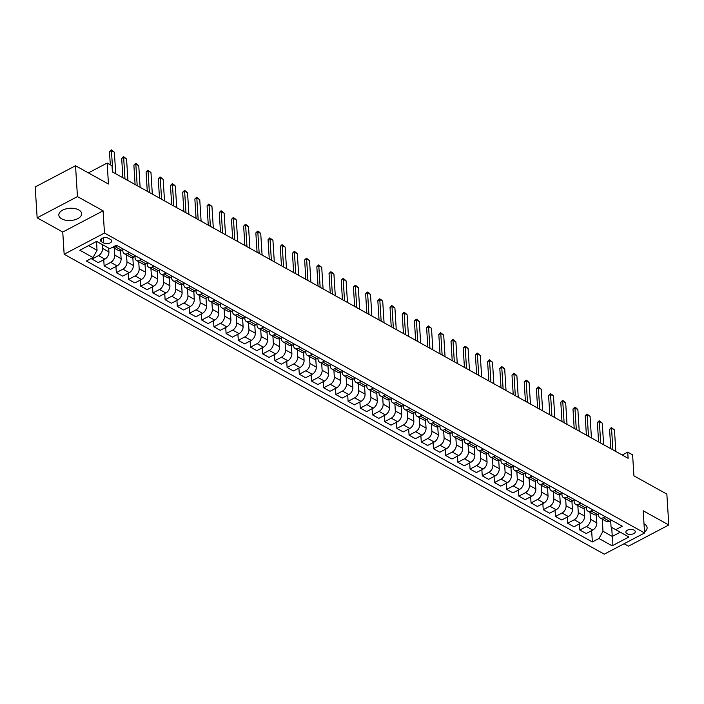 <?xml version="1.0" encoding="UTF-8"?>
<svg xmlns="http://www.w3.org/2000/svg" width="704" height="704" viewBox="0 0 704 704"><rect width="100%" height="100%" fill="white"/><g stroke="black" fill="none" stroke-linecap="round" stroke-linejoin="round"><path stroke-width="1.06" d="M644.512 531.898A11.422 6.125 176.4 0 0 647.108 527.674A11.422 6.125 176.4 0 0 644.213 523.926A11.422 6.125 176.4 0 0 644.01 523.82M78.734 209.915A11.422 6.125 176.4 0 0 65.982 208.886A11.422 6.125 176.4 0 0 58.828 215.098A11.422 6.125 176.4 0 0 61.732 218.856A11.422 6.125 176.4 0 0 74.483 219.886A11.422 6.125 176.4 0 0 81.638 213.664A11.422 6.125 176.4 0 0 78.734 209.915M634.049 530.068A4.69 2.508 176.4 0 0 628.822 529.646A4.69 2.508 176.4 0 0 625.882 532.198A4.69 2.508 176.4 0 0 627.079 533.738A4.69 2.508 176.4 0 0 632.306 534.16A4.69 2.508 176.4 0 0 635.246 531.608A4.69 2.508 176.4 0 0 634.049 530.068M624.096 543.743L628.478 546.181L668.8 524.973L666.855 494.111L633.926 475.825L632.606 454.837L627.722 452.126L622.213 455.022M64.152 254.25L604.261 554.171L644.582 532.972L104.482 233.042L64.152 254.25L62.753 232.03L103.083 210.822L77.466 196.601L37.145 217.809L62.753 232.03M37.145 217.809L35.2 186.947L75.522 165.739L108.46 184.026L107.14 163.046L88.405 172.894M77.466 196.601L75.522 165.739M107.14 163.046L112.015 165.748L112.402 171.926L628.118 458.304L627.722 452.126M101.622 241.824L103.77 243.021A4.541 2.429 176.4 0 0 108.838 243.426A4.541 2.429 176.4 0 0 111.681 240.962A4.541 2.429 176.4 0 0 110.528 239.466L108.381 238.278A4.541 2.429 176.4 0 0 103.312 237.864A4.541 2.429 176.4 0 0 100.47 240.337A4.541 2.429 176.4 0 0 101.622 241.824L101.429 238.709M88.598 245.617L97.046 250.316L92.998 257.541L86.407 261.008L592.363 541.966L591.65 530.658M92.998 257.541L79.825 250.228L96.615 241.402L109.789 248.714L116.38 245.247L622.327 526.205L615.736 529.672L628.91 536.994L612.128 545.82L598.954 538.498L592.363 541.966M103.083 210.822L104.482 233.042M668.8 524.973L643.183 510.752L644.582 532.972M615.736 529.672L611.063 527.032L610.667 520.661M605.176 516.683L603.214 517.722A5.861 3.793 119 0 1 600.054 517.906A5.861 3.793 119 0 1 598.541 515.073L598.47 513.885M592.979 509.907L591.017 510.946A5.861 3.793 119 0 1 587.858 511.13A5.861 3.793 119 0 1 586.344 508.297L586.274 507.109M580.782 503.14L578.82 504.17A5.861 3.793 119 0 1 575.661 504.354A5.861 3.793 119 0 1 574.147 501.53L574.077 500.333M568.586 496.364L566.623 497.394A5.861 3.793 119 0 1 563.464 497.587A5.861 3.793 119 0 1 561.95 494.754L561.871 493.566M556.389 489.588L554.426 490.626A5.861 3.793 119 0 1 551.267 490.811A5.861 3.793 119 0 1 549.754 487.978L549.674 486.79M544.192 482.821L542.23 483.85A5.861 3.793 119 0 1 539.07 484.035A5.861 3.793 119 0 1 537.557 481.21L537.478 480.014M531.995 476.045L530.024 477.074A5.861 3.793 119 0 1 526.874 477.259A5.861 3.793 119 0 1 525.36 474.434L525.281 473.246M519.798 469.269L517.827 470.307A5.861 3.793 119 0 1 514.677 470.492A5.861 3.793 119 0 1 513.163 467.658L513.084 466.47M507.602 462.502L505.63 463.531A5.861 3.793 119 0 1 502.48 463.716A5.861 3.793 119 0 1 500.966 460.882L500.887 459.694M495.405 455.726L493.434 456.755A5.861 3.793 119 0 1 490.283 456.94A5.861 3.793 119 0 1 488.77 454.115L488.69 452.927M483.208 448.95L481.237 449.988A5.861 3.793 119 0 1 478.086 450.173A5.861 3.793 119 0 1 476.564 447.339L476.494 446.151M471.002 442.174L469.04 443.212A5.861 3.793 119 0 1 465.881 443.397A5.861 3.793 119 0 1 464.367 440.563L464.297 439.375M458.806 435.406L456.843 436.436A5.861 3.793 119 0 1 453.684 436.621A5.861 3.793 119 0 1 452.17 433.796L452.1 432.599M446.609 428.63L444.646 429.669A5.861 3.793 119 0 1 441.487 429.854A5.861 3.793 119 0 1 439.974 427.02L439.903 425.832M434.412 421.854L432.45 422.893A5.861 3.793 119 0 1 429.29 423.078A5.861 3.793 119 0 1 427.777 420.244L427.706 419.056M422.215 415.087L420.253 416.117A5.861 3.793 119 0 1 417.094 416.302A5.861 3.793 119 0 1 415.58 413.477L415.51 412.28M410.018 408.311L408.056 409.341A5.861 3.793 119 0 1 404.897 409.526A5.861 3.793 119 0 1 403.383 406.701L403.304 405.513M397.822 401.535L395.859 402.574A5.861 3.793 119 0 1 392.7 402.758A5.861 3.793 119 0 1 391.186 399.925L391.107 398.737M385.625 394.768L383.662 395.798A5.861 3.793 119 0 1 380.503 395.982A5.861 3.793 119 0 1 378.99 393.149L378.91 391.961M373.428 387.992L371.457 389.022A5.861 3.793 119 0 1 368.306 389.206A5.861 3.793 119 0 1 366.793 386.382L366.714 385.194M361.231 381.216L359.26 382.254A5.861 3.793 119 0 1 356.11 382.439A5.861 3.793 119 0 1 354.596 379.606L354.517 378.418M349.034 374.44L347.063 375.478A5.861 3.793 119 0 1 343.913 375.663A5.861 3.793 119 0 1 342.399 372.83L342.32 371.642M336.838 367.673L334.866 368.702A5.861 3.793 119 0 1 331.716 368.887A5.861 3.793 119 0 1 330.202 366.062L330.123 364.866M324.632 360.897L322.67 361.935A5.861 3.793 119 0 1 319.519 362.12A5.861 3.793 119 0 1 317.997 359.286L317.926 358.098M312.435 354.121L310.473 355.159A5.861 3.793 119 0 1 307.314 355.344A5.861 3.793 119 0 1 305.8 352.51L305.73 351.322M300.238 347.354L298.276 348.383A5.861 3.793 119 0 1 295.117 348.568A5.861 3.793 119 0 1 293.603 345.743L293.533 344.546M288.042 340.578L286.079 341.607A5.861 3.793 119 0 1 282.92 341.801A5.861 3.793 119 0 1 281.406 338.967L281.336 337.779M275.845 333.802L273.882 334.84A5.861 3.793 119 0 1 270.723 335.025A5.861 3.793 119 0 1 269.21 332.191L269.139 331.003M263.648 327.034L261.686 328.064A5.861 3.793 119 0 1 258.526 328.249A5.861 3.793 119 0 1 257.013 325.415L256.942 324.227M251.451 320.258L249.489 321.288A5.861 3.793 119 0 1 246.33 321.473A5.861 3.793 119 0 1 244.816 318.648L244.737 317.46M239.254 313.482L237.292 314.521A5.861 3.793 119 0 1 234.133 314.706A5.861 3.793 119 0 1 232.619 311.872L232.54 310.684M227.058 306.715L225.086 307.745A5.861 3.793 119 0 1 221.936 307.93A5.861 3.793 119 0 1 220.422 305.096L220.343 303.908M214.861 299.939L212.89 300.969A5.861 3.793 119 0 1 209.739 301.154A5.861 3.793 119 0 1 208.226 298.329L208.146 297.141M202.664 293.163L200.693 294.202A5.861 3.793 119 0 1 197.542 294.386A5.861 3.793 119 0 1 196.029 291.553L195.95 290.365M190.467 286.387L188.496 287.426A5.861 3.793 119 0 1 185.346 287.61A5.861 3.793 119 0 1 183.832 284.777L183.753 283.589M178.27 279.62L176.299 280.65A5.861 3.793 119 0 1 173.149 280.834A5.861 3.793 119 0 1 171.635 278.01L171.556 276.813M166.065 272.844L164.102 273.882A5.861 3.793 119 0 1 160.952 274.067A5.861 3.793 119 0 1 159.43 271.234L159.359 270.046M153.868 266.068L151.906 267.106A5.861 3.793 119 0 1 148.746 267.291A5.861 3.793 119 0 1 147.233 264.458L147.162 263.27M141.671 259.301L139.709 260.33A5.861 3.793 119 0 1 136.55 260.515A5.861 3.793 119 0 1 135.036 257.69L134.966 256.494M129.474 252.525L127.512 253.554A5.861 3.793 119 0 1 124.353 253.739A5.861 3.793 119 0 1 122.839 250.914L122.769 249.726M611.706 527.393L612.269 536.422L620.286 532.206M96.492 241.463L97.046 250.316M102.344 244.587L102.582 248.38A5.861 3.793 119 0 1 98.534 255.614L91.934 259.081L91.881 258.139M108.68 248.107L108.918 251.9A5.861 3.793 119 0 1 104.87 259.134L98.278 262.601L91.934 259.081M114.338 248.178L114.778 255.156A5.861 3.793 119 0 1 110.73 262.381L104.13 265.848L103.752 259.723M120.622 250.712L121.114 258.676A5.861 3.793 119 0 1 117.066 265.91L110.475 269.377L104.13 265.848M126.535 254.954L126.975 261.923A5.861 3.793 119 0 1 122.927 269.157L116.327 272.624L115.949 266.499M132.818 257.479L133.32 265.452A5.861 3.793 119 0 1 129.263 272.677L122.672 276.144L116.327 272.624M138.732 261.73L139.172 268.699A5.861 3.793 119 0 1 135.124 275.933L128.533 279.4L128.146 273.275M145.015 264.255L145.517 272.219A5.861 3.793 119 0 1 141.469 279.453L134.869 282.92L128.533 279.4M150.929 268.497L151.369 275.475A5.861 3.793 119 0 1 147.321 282.7L140.73 286.176L140.342 280.042M157.212 271.031L157.714 278.995A5.861 3.793 119 0 1 153.666 286.229L147.066 289.696L140.73 286.176M163.126 275.273L163.566 282.251A5.861 3.793 119 0 1 159.518 289.476L152.926 292.943L152.539 286.818M169.409 277.798L169.91 285.771A5.861 3.793 119 0 1 165.862 292.996L159.262 296.463L152.926 292.943M175.322 282.049L175.762 289.018A5.861 3.793 119 0 1 171.714 296.252L165.123 299.719L164.736 293.594M181.606 284.574L182.107 292.547A5.861 3.793 119 0 1 178.059 299.772L171.468 303.239L165.123 299.719M187.519 288.816L187.959 295.794A5.861 3.793 119 0 1 183.911 303.028L177.32 306.495L176.933 300.362M193.802 291.35L194.304 299.314A5.861 3.793 119 0 1 190.256 306.548L183.665 310.015L177.32 306.495M199.716 295.592L200.156 302.57A5.861 3.793 119 0 1 196.108 309.795L189.517 313.262L189.13 307.138M205.999 298.126L206.501 306.09A5.861 3.793 119 0 1 202.453 313.324L195.862 316.791L189.517 313.262M211.913 302.368L212.353 309.338A5.861 3.793 119 0 1 208.305 316.571L201.714 320.038L201.326 313.914M218.196 304.894L218.698 312.866A5.861 3.793 119 0 1 214.65 320.091L208.058 323.558L201.714 320.038M224.118 309.144L224.55 316.114A5.861 3.793 119 0 1 220.502 323.347L213.91 326.814L213.523 320.681M230.393 311.67L230.894 319.634A5.861 3.793 119 0 1 226.846 326.867L220.255 330.334L213.91 326.814M236.315 315.911L236.755 322.89A5.861 3.793 119 0 1 232.698 330.114L226.107 333.582L225.72 327.457M242.59 318.446L243.091 326.41A5.861 3.793 119 0 1 239.043 333.643L232.452 337.11L226.107 333.582M248.512 322.687L248.952 329.657A5.861 3.793 119 0 1 244.895 336.89L238.304 340.358L237.917 334.233M254.786 325.213L255.288 333.186A5.861 3.793 119 0 1 251.24 340.41L244.649 343.878L238.304 340.358M260.709 329.463L261.149 336.433A5.861 3.793 119 0 1 257.101 343.666L250.501 347.134L250.114 341M266.983 331.989L267.485 339.953A5.861 3.793 119 0 1 263.437 347.186L256.846 350.654L250.501 347.134M272.906 336.23L273.346 343.209A5.861 3.793 119 0 1 269.298 350.434L262.698 353.901L262.319 347.776M279.189 338.765L279.682 346.729A5.861 3.793 119 0 1 275.634 353.962L269.042 357.43L262.698 353.901M285.102 343.006L285.542 349.985A5.861 3.793 119 0 1 281.494 357.21L274.894 360.677L274.516 354.552M291.386 345.532L291.887 353.505A5.861 3.793 119 0 1 287.83 360.73L281.239 364.197L274.894 360.677M297.299 349.782L297.739 356.752A5.861 3.793 119 0 1 293.691 363.986L287.1 367.453L286.713 361.328M303.582 352.308L304.084 360.272A5.861 3.793 119 0 1 300.036 367.506L293.436 370.973L287.1 367.453M309.496 356.55L309.936 363.528A5.861 3.793 119 0 1 305.888 370.762L299.297 374.229L298.91 368.095M315.779 359.084L316.281 367.048A5.861 3.793 119 0 1 312.233 374.282L305.633 377.749L299.297 374.229M321.693 363.326L322.133 370.304A5.861 3.793 119 0 1 318.085 377.529L311.494 380.996L311.106 374.871M327.976 365.851L328.478 373.824A5.861 3.793 119 0 1 324.43 381.049L317.83 384.525L311.494 380.996M333.89 370.102L334.33 377.071A5.861 3.793 119 0 1 330.282 384.305L323.69 387.772L323.303 381.647M340.173 372.627L340.674 380.6A5.861 3.793 119 0 1 336.626 387.825L330.035 391.292L323.69 387.772M346.086 376.869L346.526 383.847A5.861 3.793 119 0 1 342.478 391.081L335.887 394.548L335.5 388.414M352.37 379.403L352.871 387.367A5.861 3.793 119 0 1 348.823 394.601L342.232 398.068L335.887 394.548M358.283 383.645L358.723 390.623A5.861 3.793 119 0 1 354.675 397.848L348.084 401.315L347.697 395.19M364.566 386.179L365.068 394.143A5.861 3.793 119 0 1 361.02 401.377L354.429 404.844L348.084 401.315M370.48 390.421L370.92 397.39A5.861 3.793 119 0 1 366.872 404.624L360.281 408.091L359.894 401.966M376.763 392.946L377.265 400.919A5.861 3.793 119 0 1 373.217 408.144L366.626 411.611L360.281 408.091M382.686 397.197L383.117 404.166A5.861 3.793 119 0 1 379.069 411.4L372.478 414.867L372.09 408.734M388.96 399.722L389.462 407.686A5.861 3.793 119 0 1 385.414 414.92L378.822 418.387L372.478 414.867M394.882 403.964L395.322 410.942A5.861 3.793 119 0 1 391.266 418.167L384.674 421.634L384.287 415.51M401.157 406.498L401.658 414.462A5.861 3.793 119 0 1 397.61 421.696L391.019 425.163L384.674 421.634M407.079 410.74L407.519 417.71A5.861 3.793 119 0 1 403.471 424.943L396.871 428.41L396.484 422.286M413.354 413.266L413.855 421.238A5.861 3.793 119 0 1 409.807 428.463L403.216 431.93L396.871 428.41M419.276 417.516L419.716 424.486A5.861 3.793 119 0 1 415.668 431.719L409.068 435.186L408.69 429.062M425.55 420.042L426.052 428.006A5.861 3.793 119 0 1 422.004 435.239L415.413 438.706L409.068 435.186M431.473 424.283L431.913 431.262A5.861 3.793 119 0 1 427.865 438.495L421.265 441.962L420.886 435.829M437.756 426.818L438.258 434.782A5.861 3.793 119 0 1 434.201 442.015L427.61 445.482L421.265 441.962M443.67 431.059L444.11 438.038A5.861 3.793 119 0 1 440.062 445.262L433.462 448.73L433.083 442.605M449.953 433.585L450.454 441.558A5.861 3.793 119 0 1 446.398 448.782L439.806 452.25L433.462 448.73M455.866 437.835L456.306 444.805A5.861 3.793 119 0 1 452.258 452.038L445.667 455.506L445.28 449.381M462.15 440.361L462.651 448.334A5.861 3.793 119 0 1 458.603 455.558L452.003 459.026L445.667 455.506M468.063 444.602L468.503 451.581A5.861 3.793 119 0 1 464.455 458.814L457.864 462.282L457.477 456.148M474.346 447.137L474.848 455.101A5.861 3.793 119 0 1 470.8 462.334L464.2 465.802L457.864 462.282M480.26 451.378L480.7 458.357A5.861 3.793 119 0 1 476.652 465.582L470.061 469.049L469.674 462.924M486.543 453.913L487.045 461.877A5.861 3.793 119 0 1 482.997 469.11L476.397 472.578L470.061 469.049M492.457 458.154L492.897 465.124A5.861 3.793 119 0 1 488.849 472.358L482.258 475.825L481.87 469.7M498.74 460.68L499.242 468.653A5.861 3.793 119 0 1 495.194 475.878L488.602 479.345L482.258 475.825M504.654 464.93L505.094 471.9A5.861 3.793 119 0 1 501.046 479.134L494.454 482.601L494.067 476.467M510.937 467.456L511.438 475.42A5.861 3.793 119 0 1 507.39 482.654L500.799 486.121L494.454 482.601M516.85 471.698L517.29 478.676A5.861 3.793 119 0 1 513.242 485.901L506.651 489.368L506.264 483.243M523.134 474.232L523.635 482.196A5.861 3.793 119 0 1 519.587 489.43L512.996 492.897L506.651 489.368M529.056 478.474L529.487 485.443A5.861 3.793 119 0 1 525.439 492.677L518.848 496.144L518.461 490.019M535.33 480.999L535.832 488.972A5.861 3.793 119 0 1 531.784 496.197L525.193 499.664L518.848 496.144M541.253 485.25L541.684 492.219A5.861 3.793 119 0 1 537.636 499.453L531.045 502.92L530.658 496.795M547.527 487.775L548.029 495.739A5.861 3.793 119 0 1 543.981 502.973L537.39 506.44L531.045 502.92M553.45 492.017L553.89 498.995A5.861 3.793 119 0 1 549.833 506.22L543.242 509.696L542.854 503.562M559.724 494.551L560.226 502.515A5.861 3.793 119 0 1 556.178 509.749L549.586 513.216L543.242 509.696M565.646 498.793L566.086 505.771A5.861 3.793 119 0 1 562.038 512.996L555.438 516.463L555.051 510.338M571.921 501.318L572.422 509.291A5.861 3.793 119 0 1 568.374 516.516L561.783 519.983L555.438 516.463M577.843 505.569L578.283 512.538A5.861 3.793 119 0 1 574.235 519.772L567.635 523.239L567.257 517.114M584.118 508.094L584.619 516.058A5.861 3.793 119 0 1 580.571 523.292L573.98 526.759L567.635 523.239M590.04 512.336L590.48 519.314A5.861 3.793 119 0 1 586.432 526.548L579.832 530.015L579.454 523.882M596.323 514.87L596.825 522.834A5.861 3.793 119 0 1 592.768 530.068L586.177 533.535L579.832 530.015M602.237 519.112L603.002 531.274L612.269 536.422L612.128 545.82M117.278 245.749L115.315 246.787A5.861 3.793 119 0 1 112.693 247.192M123.622 249.278L121.66 250.307A5.861 3.793 119 0 1 118.501 250.492L112.622 247.227M135.819 256.045L133.857 257.083A5.861 3.793 119 0 1 130.698 257.268L124.353 253.739M148.016 262.821L146.054 263.85A5.861 3.793 119 0 1 142.894 264.035L136.55 260.515M160.213 269.597L158.25 270.626A5.861 3.793 119 0 1 155.091 270.811L148.746 267.291M172.41 276.364L170.447 277.402A5.861 3.793 119 0 1 167.288 277.587L160.952 274.067M184.606 283.14L182.644 284.17A5.861 3.793 119 0 1 179.485 284.354L173.149 280.834M196.803 289.916L194.841 290.946A5.861 3.793 119 0 1 191.682 291.13L185.346 287.61M209 296.683L207.038 297.722A5.861 3.793 119 0 1 203.887 297.906L197.542 294.386M221.206 303.459L219.234 304.498A5.861 3.793 119 0 1 216.084 304.682L209.739 301.154M233.402 310.235L231.431 311.265A5.861 3.793 119 0 1 228.281 311.45L221.936 307.93M245.599 317.002L243.628 318.041A5.861 3.793 119 0 1 240.478 318.226L234.133 314.706M257.796 323.778L255.825 324.817A5.861 3.793 119 0 1 252.674 325.002L246.33 321.473M269.993 330.554L268.022 331.584A5.861 3.793 119 0 1 264.871 331.769L258.526 328.249M282.19 337.33L280.227 338.36A5.861 3.793 119 0 1 277.068 338.545L270.723 335.025M294.386 344.098L292.424 345.136A5.861 3.793 119 0 1 289.265 345.321L282.92 341.801M306.583 350.874L304.621 351.903A5.861 3.793 119 0 1 301.462 352.088L295.117 348.568M318.78 357.65L316.818 358.679A5.861 3.793 119 0 1 313.658 358.864L307.314 355.344M330.977 364.417L329.014 365.455A5.861 3.793 119 0 1 325.855 365.64L319.519 362.12M343.174 371.193L341.211 372.231A5.861 3.793 119 0 1 338.052 372.416L331.716 368.887M355.37 377.969L353.408 378.998A5.861 3.793 119 0 1 350.249 379.183L343.913 375.663M367.567 384.736L365.605 385.774A5.861 3.793 119 0 1 362.454 385.959L356.11 382.439M379.773 391.512L377.802 392.55A5.861 3.793 119 0 1 374.651 392.735L368.306 389.206M391.97 398.288L389.998 399.318A5.861 3.793 119 0 1 386.848 399.502L380.503 395.982M404.166 405.064L402.195 406.094A5.861 3.793 119 0 1 399.045 406.278L392.7 402.758M416.363 411.831L414.392 412.87A5.861 3.793 119 0 1 411.242 413.054L404.897 409.526M428.56 418.607L426.589 419.637A5.861 3.793 119 0 1 423.438 419.822L417.094 416.302M440.757 425.383L438.794 426.413A5.861 3.793 119 0 1 435.635 426.598L429.29 423.078M452.954 432.15L450.991 433.189A5.861 3.793 119 0 1 447.832 433.374L441.487 429.854M465.15 438.926L463.188 439.956A5.861 3.793 119 0 1 460.029 440.141L453.684 436.621M477.347 445.702L475.385 446.732A5.861 3.793 119 0 1 472.226 446.917L465.881 443.397M489.544 452.47L487.582 453.508A5.861 3.793 119 0 1 484.422 453.693L478.086 450.173M501.741 459.246L499.778 460.284A5.861 3.793 119 0 1 496.619 460.469L490.283 456.94M513.938 466.022L511.975 467.051A5.861 3.793 119 0 1 508.816 467.236L502.48 463.716M526.134 472.789L524.172 473.827A5.861 3.793 119 0 1 521.022 474.012L514.677 470.492M538.34 479.565L536.369 480.603A5.861 3.793 119 0 1 533.218 480.788L526.874 477.259M550.537 486.341L548.566 487.37A5.861 3.793 119 0 1 545.415 487.555L539.07 484.035M562.734 493.117L560.762 494.146A5.861 3.793 119 0 1 557.612 494.331L551.267 490.811M574.93 499.884L572.959 500.922A5.861 3.793 119 0 1 569.809 501.107L563.464 497.587M587.127 506.66L585.165 507.69A5.861 3.793 119 0 1 582.006 507.874L575.661 504.354M599.324 513.436L597.362 514.466A5.861 3.793 119 0 1 594.202 514.65L587.858 511.13M598.954 538.498L603.002 531.274M611.521 520.203L609.558 521.242A5.861 3.793 119 0 1 606.399 521.426L600.054 517.906M112.798 172.146L111.443 150.594L109.481 151.624L111.258 149.829L114.365 152.222L115.729 173.765M110.308 164.806L109.481 151.624M114.365 152.222L111.443 150.594L111.258 149.829M124.995 178.913L123.64 157.37L121.678 158.4L123.455 156.596L126.57 158.99L127.926 180.541M122.892 177.751L121.678 158.4M126.57 158.99L123.64 157.37L123.455 156.596M137.192 185.689L135.837 164.138L133.874 165.176L135.652 163.372L137.113 164.182L138.767 165.766L140.122 187.317M135.089 184.518L133.874 165.176M138.767 165.766L135.837 164.138L135.652 163.372M149.389 192.465L148.034 170.914L146.071 171.943L147.849 170.148L150.964 172.542L152.319 194.084M147.286 191.294L146.071 171.943M150.964 172.542L148.034 170.914L147.849 170.148M161.586 199.232L160.23 177.69L158.268 178.719L160.046 176.915L163.161 179.309L164.516 200.86M159.491 198.07L158.268 178.719M163.161 179.309L160.23 177.69L160.046 176.915M173.782 206.008L172.427 184.457L170.465 185.495L172.242 183.691L173.703 184.501L175.358 186.085L176.713 207.636M171.688 204.846L170.465 185.495M175.358 186.085L172.427 184.457L172.242 183.691M185.979 212.784L184.624 191.233L182.662 192.262L184.439 190.467L185.9 191.277L187.554 192.861L188.91 214.412M183.885 211.614L182.662 192.262M187.554 192.861L184.624 191.233L184.439 190.467M198.176 219.551L196.821 198.009L194.858 199.038L196.636 197.234L199.751 199.637L201.106 221.179M196.082 218.39L194.858 199.038M199.751 199.637L196.821 198.009L196.636 197.234M210.373 226.327L209.018 204.785L207.064 205.814L208.833 204.01L211.948 206.404L213.303 227.955M208.278 225.166L207.064 205.814M211.948 206.404L209.018 204.785L208.833 204.01M222.578 233.103L221.223 211.552L219.261 212.582L221.03 210.786L222.499 211.596L224.145 213.18L225.5 234.731M220.475 231.933L219.261 212.582M224.145 213.18L221.223 211.552L221.03 210.786M234.775 239.879L233.42 218.328L231.458 219.358L233.226 217.562L234.696 218.372L236.342 219.956L237.697 241.498M232.672 238.709L231.458 219.358M236.342 219.956L233.42 218.328L233.226 217.562M246.972 246.646L245.617 225.104L243.654 226.134L245.423 224.33L246.893 225.148L248.538 226.723L249.894 248.274M244.869 245.485L243.654 226.134M248.538 226.723L245.617 225.104L245.423 224.33M259.169 253.422L257.814 231.871L255.851 232.91L257.629 231.106L259.09 231.915L260.735 233.499L262.09 255.05M257.066 252.252L255.851 232.91M260.735 233.499L257.814 231.871L257.629 231.106M271.366 260.198L270.01 238.647L268.048 239.677L269.826 237.882L272.932 240.275L274.296 261.818M269.262 259.028L268.048 239.677M272.932 240.275L270.01 238.647L269.826 237.882M283.562 266.966L282.207 245.423L280.245 246.453L282.022 244.649L285.138 247.042L286.493 268.594M281.459 265.804L280.245 246.453M285.138 247.042L282.207 245.423L282.022 244.649M295.759 273.742L294.404 252.19L292.442 253.229L294.219 251.425L295.68 252.234L297.334 253.818L298.69 275.37M293.656 272.58L292.442 253.229M297.334 253.818L294.404 252.19L294.219 251.425M307.956 280.518L306.601 258.966L304.638 259.996L306.416 258.201L309.531 260.594L310.886 282.137M305.853 279.347L304.638 259.996M309.531 260.594L306.601 258.966L306.416 258.201M320.153 287.285L318.798 265.742L316.835 266.772L318.613 264.968L321.728 267.362L323.083 288.913M318.058 286.123L316.835 266.772M321.728 267.362L318.798 265.742L318.613 264.968M332.35 294.061L330.994 272.51L329.032 273.548L330.81 271.744L332.27 272.554L333.925 274.138L335.28 295.689M330.255 292.899L329.032 273.548M333.925 274.138L330.994 272.51L330.81 271.744M344.546 300.837L343.191 279.286L341.229 280.315L343.006 278.52L344.467 279.33L346.122 280.914L347.477 302.465M342.452 299.666L341.229 280.315M346.122 280.914L343.191 279.286L343.006 278.52M356.743 307.613L355.388 286.062L353.426 287.091L355.203 285.296L356.673 286.106L358.318 287.69L359.674 309.232M354.649 306.442L353.426 287.091M358.318 287.69L355.388 286.062L355.203 285.296M368.949 314.38L367.585 292.838L365.631 293.867L367.4 292.063L368.87 292.882L370.515 294.457L371.87 316.008M366.846 313.218L365.631 293.867M370.515 294.457L367.585 292.838L367.4 292.063M381.146 321.156L379.79 299.605L377.828 300.634L379.597 298.839L381.066 299.649L382.712 301.233L384.067 322.784M379.042 319.986L377.828 300.634M382.712 301.233L379.79 299.605L379.597 298.839M393.342 327.932L391.987 306.381L390.025 307.41L391.794 305.615L393.263 306.425L394.909 308.009L396.264 329.551M391.239 326.762L390.025 307.41M394.909 308.009L391.987 306.381L391.794 305.615M405.539 334.699L404.184 313.157L402.222 314.186L403.99 312.382L405.46 313.201L407.106 314.776L408.461 336.327M403.436 333.538L402.222 314.186M407.106 314.776L404.184 313.157L403.99 312.382M417.736 341.475L416.381 319.924L414.418 320.962L416.196 319.158L417.657 319.968L419.302 321.552L420.658 343.103M415.633 340.305L414.418 320.962M419.302 321.552L416.381 319.924L416.196 319.158M429.933 348.251L428.578 326.7L426.615 327.73L428.393 325.934L431.499 328.328L432.863 349.87M427.83 347.081L426.615 327.73M431.499 328.328L428.578 326.7L428.393 325.934M442.13 355.018L440.774 333.476L438.812 334.506L440.59 332.702L443.705 335.095L445.06 356.646M440.026 353.857L438.812 334.506M443.705 335.095L440.774 333.476L440.59 332.702M454.326 361.794L452.971 340.243L451.009 341.282L452.786 339.478L454.247 340.287L455.902 341.871L457.257 363.422M452.223 360.633L451.009 341.282M455.902 341.871L452.971 340.243L452.786 339.478M466.523 368.57L465.168 347.019L463.206 348.049L464.983 346.254L466.444 347.063L468.098 348.647L469.454 370.198M464.42 367.4L463.206 348.049M468.098 348.647L465.168 347.019L464.983 346.254M478.72 375.338L477.365 353.795L475.402 354.825L477.18 353.021L480.295 355.423L481.65 376.966M476.626 374.176L475.402 354.825M480.295 355.423L477.365 353.795L477.18 353.021M490.917 382.114L489.562 360.571L487.599 361.601L489.377 359.797L492.492 362.19L493.847 383.742M488.822 380.952L487.599 361.601M492.492 362.19L489.562 360.571L489.377 359.797M503.114 388.89L501.758 367.338L499.796 368.368L501.574 366.573L503.034 367.382L504.689 368.966L506.044 390.518M501.019 387.719L499.796 368.368M504.689 368.966L501.758 367.338L501.574 366.573M515.31 395.666L513.955 374.114L511.993 375.144L513.77 373.349L515.24 374.158L516.886 375.742L518.241 397.285M513.216 394.495L511.993 375.144M516.886 375.742L513.955 374.114L513.77 373.349M527.516 402.433L526.152 380.89L524.198 381.92L525.967 380.116L527.437 380.934L529.082 382.51L530.438 404.061M525.413 401.271L524.198 381.92M529.082 382.51L526.152 380.89L525.967 380.116M539.713 409.209L538.358 387.658L536.395 388.696L538.164 386.892L539.634 387.702L541.279 389.286L542.634 410.837M537.61 408.038L536.395 388.696M541.279 389.286L538.358 387.658L538.164 386.892M551.91 415.985L550.554 394.434L548.592 395.463L550.361 393.668L551.83 394.478L553.476 396.062L554.831 417.604M549.806 414.814L548.592 395.463M553.476 396.062L550.554 394.434L550.361 393.668M564.106 422.752L562.751 401.21L560.789 402.239L562.558 400.435L564.027 401.254L565.673 402.829L567.028 424.38M562.003 421.59L560.789 402.239M565.673 402.829L562.751 401.21L562.558 400.435M576.303 429.528L574.948 407.977L572.986 409.015L574.763 407.211L576.224 408.021L577.87 409.605L579.225 431.156M574.2 428.366L572.986 409.015M577.87 409.605L574.948 407.977L574.763 407.211M588.5 436.304L587.145 414.753L585.182 415.782L586.96 413.987L590.075 416.381L591.43 437.923M586.397 435.134L585.182 415.782M590.075 416.381L587.145 414.753L586.96 413.987M600.697 443.071L599.342 421.529L597.379 422.558L599.157 420.754L602.272 423.157L603.627 444.699M598.594 441.91L597.379 422.558M602.272 423.157L599.342 421.529L599.157 420.754M612.894 449.847L611.538 428.296L609.576 429.334L611.354 427.53L614.469 429.924L615.824 451.475M610.79 448.686L609.576 429.334M614.469 429.924L611.538 428.296L611.354 427.53M108.918 251.9L102.582 248.38M121.114 258.676L114.778 255.156M133.32 265.452L126.975 261.923M145.517 272.219L139.172 268.699M157.714 278.995L151.369 275.475M169.91 285.771L163.566 282.251M182.107 292.547L175.762 289.018M194.304 299.314L187.959 295.794M206.501 306.09L200.156 302.57M218.698 312.866L212.353 309.338M230.894 319.634L224.55 316.114M243.091 326.41L236.755 322.89M255.288 333.186L248.952 329.657M267.485 339.953L261.149 336.433M279.682 346.729L273.346 343.209M291.887 353.505L285.542 349.985M304.084 360.272L297.739 356.752M316.281 367.048L309.936 363.528M328.478 373.824L322.133 370.304M340.674 380.6L334.33 377.071M352.871 387.367L346.526 383.847M365.068 394.143L358.723 390.623M377.265 400.919L370.92 397.39M389.462 407.686L383.117 404.166M401.658 414.462L395.322 410.942M413.855 421.238L407.519 417.71M426.052 428.006L419.716 424.486M438.258 434.782L431.913 431.262M450.454 441.558L444.11 438.038M462.651 448.334L456.306 444.805M474.848 455.101L468.503 451.581M487.045 461.877L480.7 458.357M499.242 468.653L492.897 465.124M511.438 475.42L505.094 471.9M523.635 482.196L517.29 478.676M535.832 488.972L529.487 485.443M548.029 495.739L541.684 492.219M560.226 502.515L553.89 498.995M572.422 509.291L566.086 505.771M584.619 516.058L578.283 512.538M596.825 522.834L590.48 519.314M104.87 259.134L98.534 255.614M121.66 250.307L115.315 246.787M133.857 257.083L127.512 253.554M117.066 265.91L110.73 262.381M146.054 263.85L139.709 260.33M129.263 272.677L122.927 269.157M158.25 270.626L151.906 267.106M141.469 279.453L135.124 275.933M170.447 277.402L164.102 273.882M153.666 286.229L147.321 282.7M182.644 284.17L176.299 280.65M165.862 292.996L159.518 289.476M194.841 290.946L188.496 287.426M178.059 299.772L171.714 296.252M207.038 297.722L200.693 294.202M190.256 306.548L183.911 303.028M219.234 304.498L212.89 300.969M202.453 313.324L196.108 309.795M231.431 311.265L225.086 307.745M214.65 320.091L208.305 316.571M243.628 318.041L237.292 314.521M226.846 326.867L220.502 323.347M255.825 324.817L249.489 321.288M239.043 333.643L232.698 330.114M268.022 331.584L261.686 328.064M251.24 340.41L244.895 336.89M280.227 338.36L273.882 334.84M263.437 347.186L257.101 343.666M292.424 345.136L286.079 341.607M275.634 353.962L269.298 350.434M304.621 351.903L298.276 348.383M287.83 360.73L281.494 357.21M316.818 358.679L310.473 355.159M300.036 367.506L293.691 363.986M329.014 365.455L322.67 361.935M312.233 374.282L305.888 370.762M341.211 372.231L334.866 368.702M324.43 381.049L318.085 377.529M353.408 378.998L347.063 375.478M336.626 387.825L330.282 384.305M365.605 385.774L359.26 382.254M348.823 394.601L342.478 391.081M377.802 392.55L371.457 389.022M361.02 401.377L354.675 397.848M389.998 399.318L383.662 395.798M373.217 408.144L366.872 404.624M402.195 406.094L395.859 402.574M385.414 414.92L379.069 411.4M414.392 412.87L408.056 409.341M397.61 421.696L391.266 418.167M426.589 419.637L420.253 416.117M409.807 428.463L403.471 424.943M438.794 426.413L432.45 422.893M422.004 435.239L415.668 431.719M450.991 433.189L444.646 429.669M434.201 442.015L427.865 438.495M463.188 439.956L456.843 436.436M446.398 448.782L440.062 445.262M475.385 446.732L469.04 443.212M458.603 455.558L452.258 452.038M487.582 453.508L481.237 449.988M470.8 462.334L464.455 458.814M499.778 460.284L493.434 456.755M482.997 469.11L476.652 465.582M511.975 467.051L505.63 463.531M495.194 475.878L488.849 472.358M524.172 473.827L517.827 470.307M507.39 482.654L501.046 479.134M536.369 480.603L530.024 477.074M519.587 489.43L513.242 485.901M548.566 487.37L542.23 483.85M531.784 496.197L525.439 492.677M560.762 494.146L554.426 490.626M543.981 502.973L537.636 499.453M572.959 500.922L566.623 497.394M556.178 509.749L549.833 506.22M585.165 507.69L578.82 504.17M568.374 516.516L562.038 512.996M597.362 514.466L591.017 510.946M580.571 523.292L574.235 519.772M609.558 521.242L603.214 517.722M592.768 530.068L586.432 526.548M103.444 237.829L103.77 243.021"/></g></svg>
